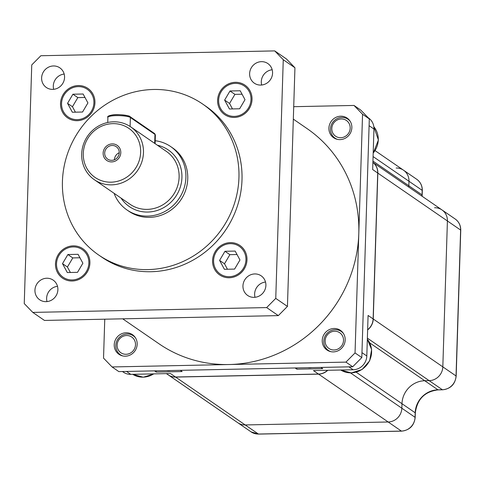 <?xml version="1.0" encoding="UTF-8"?>
<svg xmlns="http://www.w3.org/2000/svg" width="485" height="485" viewBox="0 0 485 485"><rect width="100%" height="100%" fill="white"/><g stroke="black" fill="none" stroke-linecap="round" stroke-linejoin="round"><path stroke-width="0.73" d="M372.898 162.433A13.75 12.998 124.5 0 1 377.712 173.024L372.674 169.556L373.947 129.028A13.75 12.998 124.5 0 0 368.503 117.97L368.182 117.752M377.712 173.024L373.129 318.918A13.75 12.998 124.5 0 1 367.642 329.721M327.563 370.291A13.75 12.998 124.5 0 1 318.481 374.05L175.515 377.003A13.75 12.998 124.5 0 1 168.149 374.82L166.404 373.62M156.273 370.825L156.285 372.086L154.503 370.861M180.353 370.328L182.136 371.552L156.285 372.086M295.08 367.957L296.862 369.182L322.713 368.649L320.931 367.424M318.481 374.05L313.437 370.582L353.153 369.764A13.75 12.998 124.5 0 0 366.812 355.984L368.085 315.456L373.129 318.918M126.524 371.443L130.762 374.359L170.477 373.535L175.515 377.003M296.862 369.182L296.899 367.921M130.762 374.359A13.75 12.998 124.5 0 1 123.396 372.177L122.45 371.522M327.775 370.285A13.75 12.998 124.5 0 1 318.603 374.135L175.637 377.087A13.75 12.998 124.5 0 1 168.271 374.905A13.75 12.998 124.5 0 1 168.21 374.863M434.596 207.732A13.75 12.998 124.5 0 1 441.962 209.914L372.898 162.402A13.75 12.998 124.5 0 1 377.833 173.103L373.25 319.003A13.75 12.998 124.5 0 1 367.636 329.909M377.833 173.103L447.412 220.966A13.75 12.998 124.5 0 0 441.962 209.914A13.75 12.998 124.5 0 1 447.412 220.966L442.823 366.866A13.75 12.998 124.5 0 1 429.164 380.646L424.751 380.737A22.916 21.667 -55.5 0 0 401.98 403.708L401.841 408.212A13.75 12.998 124.5 0 1 388.176 421.992L245.21 424.951A13.75 12.998 124.5 0 1 237.844 422.768L251.06 431.856A13.75 12.998 124.5 0 0 258.426 434.039L401.392 431.086A13.75 12.998 124.5 0 0 415.051 417.3L415.196 412.802A22.916 21.667 -55.5 0 1 437.967 389.831L442.375 389.74A13.75 12.998 124.5 0 0 456.039 375.954L460.623 230.054A13.75 12.998 124.5 0 0 455.179 219.002C458.919 221.742 460.774 225.483 460.75 230.229A3.437 0.63 -178.2 0 0 460.623 230.054L447.412 220.966L442.823 366.866A13.75 12.998 124.5 0 1 429.164 380.646L424.751 380.737A22.916 21.667 -55.5 0 0 401.98 403.708L401.841 408.212A13.75 12.998 124.5 0 1 388.176 421.992L245.21 424.951A13.75 12.998 124.5 0 1 237.844 422.768L168.271 374.905M396.16 168.022A13.75 12.998 124.5 0 1 403.526 170.205A13.75 12.998 124.5 0 1 408.97 181.257L408.831 185.761A22.916 21.667 -55.5 0 0 408.825 187.119A22.916 21.667 -55.5 0 1 408.831 185.761L422.041 194.849A22.916 21.667 -55.5 0 0 422.041 196.207M375.16 150.689L403.526 170.205A13.75 12.998 124.5 0 1 408.97 181.257L408.831 185.761L372.941 161.075M345.938 362.119L355.044 352.928L361.81 357.578L352.698 366.769L118.837 371.601L112.077 366.951L229.011 364.532L345.938 362.119L352.698 366.769M361.81 357.578L369.309 118.916L360.767 110.095L354.008 105.445L293.716 106.688M104.76 319.197L103.535 358.124L112.077 366.951M355.044 352.928L362.55 114.266L369.309 118.916M362.55 114.266L354.008 105.445M122.711 318.827L159.019 343.798A130.604 123.493 -55.5 0 0 229.011 364.532A130.604 123.493 -55.5 0 0 358.797 233.6A130.604 123.493 -55.5 0 0 307.06 128.592L293.328 119.14M333.341 351.892A11.913 11.264 124.5 0 1 326.957 350A11.913 11.264 124.5 0 1 322.852 336.966A11.913 11.264 124.5 0 1 334.074 328.478A11.913 11.264 124.5 0 1 340.458 330.37A11.913 11.264 124.5 0 1 344.562 343.398A11.913 11.264 124.5 0 1 333.341 351.892M340.749 116.2A11.913 11.264 -55.5 0 0 329.521 124.694A11.913 11.264 -55.5 0 0 333.625 137.728A11.913 11.264 -55.5 0 0 340.009 139.619A11.913 11.264 -55.5 0 0 351.237 131.126A11.913 11.264 -55.5 0 0 347.133 118.091A11.913 11.264 -55.5 0 0 340.749 116.2M125.336 356.19A11.913 11.264 -55.5 0 0 136.558 347.696A11.913 11.264 -55.5 0 0 132.453 334.662A11.913 11.264 -55.5 0 0 126.07 332.771A11.913 11.264 -55.5 0 0 114.848 341.264A11.913 11.264 -55.5 0 0 118.952 354.299A11.913 11.264 -55.5 0 0 125.336 356.19M266.653 307.581L275.759 298.39L283.264 59.728L274.722 50.901L286.399 58.934L294.941 67.761L287.441 306.423L278.329 315.614L44.468 320.439L32.792 312.407L266.653 307.581L278.329 315.614M272.182 69.755A11.913 11.264 -55.5 0 0 261.682 85.02M255.013 297.293A11.913 11.264 124.5 0 1 265.513 282.034M57.509 286.326A11.913 11.264 -55.5 0 0 47.009 301.591M53.677 89.313A11.913 11.264 124.5 0 1 64.178 74.053M283.264 59.728L294.941 67.761M275.759 298.39L287.441 306.423M274.722 50.901L40.861 55.733L31.749 64.923L24.25 303.586L32.792 312.407M98.74 255.055L101.814 257.171A91.653 86.657 -55.5 0 0 192.551 260.396A91.653 86.657 -55.5 0 0 242.003 179.832A91.653 86.657 -55.5 0 0 205.701 106.142L202.627 104.026A91.653 86.657 -55.5 0 0 111.889 100.801A91.653 86.657 -55.5 0 0 62.432 181.366A91.653 86.657 -55.5 0 0 98.74 255.055A91.653 86.657 -55.5 0 0 189.477 258.281A91.653 86.657 -55.5 0 0 238.935 177.716A91.653 86.657 -55.5 0 0 202.627 104.026M254.055 297.353A11.913 11.264 124.5 0 1 247.671 295.462A11.913 11.264 124.5 0 1 243.567 282.428A11.913 11.264 124.5 0 1 254.789 273.94A11.913 11.264 124.5 0 1 261.179 275.832A11.913 11.264 124.5 0 1 265.283 288.86A11.913 11.264 124.5 0 1 254.055 297.353M261.463 61.662A11.913 11.264 -55.5 0 0 250.236 70.155A11.913 11.264 -55.5 0 0 254.34 83.19A11.913 11.264 -55.5 0 0 260.724 85.075A11.913 11.264 -55.5 0 0 271.952 76.588A11.913 11.264 -55.5 0 0 267.847 63.553A11.913 11.264 -55.5 0 0 261.463 61.662M46.051 301.652A11.913 11.264 -55.5 0 0 57.272 293.158A11.913 11.264 -55.5 0 0 53.168 280.124A11.913 11.264 -55.5 0 0 46.784 278.232A11.913 11.264 -55.5 0 0 35.563 286.726A11.913 11.264 -55.5 0 0 39.667 299.76A11.913 11.264 -55.5 0 0 46.051 301.652M53.459 65.96A11.913 11.264 124.5 0 1 59.843 67.852A11.913 11.264 124.5 0 1 63.947 80.88A11.913 11.264 124.5 0 1 52.719 89.373A11.913 11.264 124.5 0 1 46.336 87.482A11.913 11.264 124.5 0 1 42.231 74.447A11.913 11.264 124.5 0 1 53.459 65.96M72.144 280.997A17.872 16.896 124.5 0 1 62.565 278.16A17.872 16.896 124.5 0 1 56.412 258.608A17.872 16.896 124.5 0 1 73.247 245.871A17.872 16.896 124.5 0 1 82.826 248.708A17.872 16.896 124.5 0 1 88.979 268.26A17.872 16.896 124.5 0 1 72.144 280.997M229.229 277.753A17.872 16.896 -55.5 0 0 246.065 265.01A17.872 16.896 -55.5 0 0 239.911 245.465A17.872 16.896 -55.5 0 0 230.333 242.627A17.872 16.896 -55.5 0 0 213.491 255.365A17.872 16.896 -55.5 0 0 219.65 274.916A17.872 16.896 -55.5 0 0 229.229 277.753M78.285 85.56A17.872 16.896 -55.5 0 0 61.449 98.297A17.872 16.896 -55.5 0 0 67.603 117.849A17.872 16.896 -55.5 0 0 77.182 120.686A17.872 16.896 -55.5 0 0 94.017 107.949A17.872 16.896 -55.5 0 0 87.864 88.397A17.872 16.896 -55.5 0 0 78.285 85.56M235.37 82.317A17.872 16.896 124.5 0 1 244.949 85.154A17.872 16.896 124.5 0 1 251.103 104.705A17.872 16.896 124.5 0 1 234.267 117.443A17.872 16.896 124.5 0 1 224.688 114.605A17.872 16.896 124.5 0 1 218.529 95.054A17.872 16.896 124.5 0 1 235.37 82.317M170.653 146.561L172.502 147.828A38.497 36.399 124.5 0 1 185.761 189.932A38.497 36.399 124.5 0 1 149.495 217.365A38.497 36.399 124.5 0 1 128.864 211.26L127.022 209.987A38.497 36.399 -55.5 0 0 147.652 216.098A38.497 36.399 -55.5 0 0 183.918 188.665A38.497 36.399 -55.5 0 0 170.653 146.561A38.497 36.399 -55.5 0 0 155.2 140.711M114.084 193.303A38.497 36.399 -55.5 0 0 127.022 209.987M121.044 198.092A34.368 32.495 -55.5 0 0 147.779 212.048A34.368 32.495 -55.5 0 0 181.59 181.463A34.368 32.495 -55.5 0 0 157.407 145.233M94.399 179.759L130.047 204.282A32.077 30.331 -55.5 0 0 147.234 209.374A32.077 30.331 -55.5 0 0 177.455 186.507A32.077 30.331 -55.5 0 0 166.404 151.423L130.756 126.9A32.077 30.331 -55.5 0 0 113.569 121.808A32.077 30.331 -55.5 0 0 83.347 144.669A32.077 30.331 -55.5 0 0 94.399 179.759A32.077 30.331 -55.5 0 0 111.586 184.852A32.077 30.331 -55.5 0 0 141.808 161.99A32.077 30.331 -55.5 0 0 130.756 126.9M112.884 123.639A29.785 28.166 -55.5 0 0 83.281 153.496A29.785 28.166 -55.5 0 0 111.041 182.178A29.785 28.166 -55.5 0 0 140.644 152.314A29.785 28.166 -55.5 0 0 112.884 123.639M112.199 145.476A7.56 7.148 -55.5 0 0 105.069 150.865A7.56 7.148 -55.5 0 0 107.676 159.135A7.56 7.148 -55.5 0 0 111.726 160.335A7.56 7.148 -55.5 0 0 118.855 154.945A7.56 7.148 -55.5 0 0 116.248 146.676A7.56 7.148 -55.5 0 0 112.199 145.476M111.677 161.911A9.166 8.663 124.5 0 1 106.767 160.456A9.166 8.663 124.5 0 1 103.608 150.435A9.166 8.663 124.5 0 1 112.247 143.899A9.166 8.663 124.5 0 1 117.158 145.354A9.166 8.663 124.5 0 1 120.316 155.382A9.166 8.663 124.5 0 1 111.677 161.911M119.243 152.745A7.56 7.148 -55.5 0 0 114.418 159.765M72.92 94.223L67.542 103.335L72.356 112.235L82.547 112.023L87.924 102.911L83.111 94.011L72.92 94.223L77.836 97.606L72.459 106.718L75.411 112.174M67.542 103.335L72.459 106.718M84.972 97.455L77.836 97.606M67.882 254.534L62.504 263.646L67.318 272.546L77.509 272.334L82.886 263.222L78.073 254.322L67.882 254.534L72.798 257.917L67.421 267.023L70.373 272.479M62.504 263.646L67.421 267.023M79.934 257.765L72.798 257.917M224.967 251.285L219.59 260.396L224.403 269.302L234.588 269.09L239.972 259.978L235.158 251.078L224.967 251.285L229.884 254.667L224.506 263.779L227.453 269.236M219.59 260.396L224.506 263.779M237.019 254.522L229.884 254.667M230.005 90.98L224.628 100.092L229.441 108.992L239.626 108.779L245.01 99.667L240.196 90.768L230.005 90.98L234.922 94.363L229.544 103.469L232.491 108.925M224.628 100.092L229.544 103.469M242.057 94.211L234.922 94.363M350.097 121.165A11.458 10.834 -55.5 0 0 348 119.243A11.458 10.834 -55.5 0 0 341.858 117.425A11.458 10.834 -55.5 0 0 331.067 125.591A11.458 10.834 -55.5 0 0 335.014 138.122A11.458 10.834 -55.5 0 0 337.554 139.395M340.7 137.716A9.548 9.027 -55.5 0 0 350.188 128.143A9.548 9.027 -55.5 0 0 341.288 118.952A9.548 9.027 -55.5 0 0 331.801 128.525A9.548 9.027 -55.5 0 0 340.7 137.716M343.422 333.444A11.458 10.834 -55.5 0 0 341.331 331.522A11.458 10.834 -55.5 0 0 335.19 329.703A11.458 10.834 -55.5 0 0 324.392 337.869A11.458 10.834 -55.5 0 0 328.339 350.4A11.458 10.834 -55.5 0 0 330.885 351.673M334.026 349.988A9.548 9.027 -55.5 0 0 343.513 340.415A9.548 9.027 -55.5 0 0 334.62 331.225A9.548 9.027 -55.5 0 0 325.132 340.797A9.548 9.027 -55.5 0 0 334.026 349.988M135.418 337.736A11.458 10.834 -55.5 0 0 133.32 335.82A11.458 10.834 -55.5 0 0 127.185 334.001A11.458 10.834 -55.5 0 0 116.388 342.161A11.458 10.834 -55.5 0 0 120.335 354.693A11.458 10.834 -55.5 0 0 122.881 355.966M126.021 354.286A9.548 9.027 -55.5 0 0 135.509 344.714A9.548 9.027 -55.5 0 0 126.615 335.523A9.548 9.027 -55.5 0 0 117.127 345.096A9.548 9.027 -55.5 0 0 126.021 354.286M348.909 366.848L353.153 369.764M361.962 352.643L366.812 355.984M369.097 125.688L373.947 129.028M356.178 372.201L415.196 412.802A3.437 0.63 -178.2 0 1 415.318 412.978L415.178 417.482A3.437 0.63 -178.2 0 0 415.051 417.3L350.528 372.916M369.697 342.871L437.967 389.831A3.437 0.928 -91.2 0 0 438.143 389.885C424.708 391.504 417.1 399.197 415.318 412.978M367.375 338.142L442.375 389.74A3.437 0.928 -91.2 0 0 442.556 389.794L438.143 389.885A3.437 0.928 -91.2 0 0 438.319 389.819M373.25 319.003L456.039 375.954A3.437 0.63 -178.2 0 1 456.167 376.13C455.148 384.29 450.613 388.843 442.556 389.794M373.08 156.57L422.186 190.344L422.041 194.849A3.437 0.63 -178.2 0 1 422.168 195.025L422.162 196.292M175.637 377.087L258.426 434.039A3.437 0.928 -91.2 0 0 258.602 434.099L251.06 431.856M318.603 374.135L401.392 431.086A3.437 0.928 -91.2 0 0 401.568 431.147L258.602 434.099A3.437 0.928 -91.2 0 0 258.778 434.033M403.526 170.205L416.742 179.292A13.75 12.998 124.5 0 1 422.186 190.344A3.437 0.63 -178.2 0 1 422.314 190.526L422.168 195.025M401.75 431.074A3.437 0.928 -91.2 0 1 401.568 431.147C409.625 430.195 414.166 425.636 415.178 417.482M170.562 370.528A13.75 12.998 124.5 0 1 168.622 370.716A13.75 12.998 124.5 0 1 166.688 370.613M311.758 367.612A13.75 12.998 124.5 0 1 309.818 367.8A13.75 12.998 124.5 0 1 307.89 367.697M109.125 116.479A10.312 1.885 1.8 0 1 117.497 114.69A10.312 1.885 1.8 0 1 129.313 116.4M130.095 126.458L130.38 117.503A1.146 1.085 124.5 0 0 129.925 116.582C130.768 115.866 118.14 113.751 112.077 115.018C108.446 115.745 107.052 116.533 107.894 117.37A11.458 2.098 1.8 0 1 117.831 115.606A11.458 2.098 1.8 0 1 130.38 117.503L154.964 134.418A11.458 2.098 1.8 0 1 155.382 135.006L155.109 143.651M129.925 116.582L154.509 133.496A1.146 1.085 124.5 0 1 154.964 134.418L154.679 143.354M77.212 119.637A16.805 15.89 -55.5 0 0 93.914 102.79A16.805 15.89 -55.5 0 0 78.249 86.615A16.805 15.89 -55.5 0 0 61.553 103.457A16.805 15.89 -55.5 0 0 77.212 119.637M72.174 279.942A16.805 15.89 -55.5 0 0 88.876 263.1A16.805 15.89 -55.5 0 0 73.211 246.92A16.805 15.89 -55.5 0 0 56.515 263.767A16.805 15.89 -55.5 0 0 72.174 279.942M229.26 276.699A16.805 15.89 -55.5 0 0 245.956 259.857A16.805 15.89 -55.5 0 0 230.296 243.676A16.805 15.89 -55.5 0 0 213.6 260.524A16.805 15.89 -55.5 0 0 229.26 276.699M234.297 116.388A16.805 15.89 -55.5 0 0 250.994 99.546A16.805 15.89 -55.5 0 0 235.334 83.365A16.805 15.89 -55.5 0 0 218.638 100.213A16.805 15.89 -55.5 0 0 234.297 116.388M373.826 126.724A20.625 19.497 124.5 0 1 373.189 153.042M367.339 339.227A20.625 19.497 124.5 0 1 369.467 360.767A20.625 19.497 124.5 0 1 351.098 372.85A20.625 19.497 124.5 0 1 340.725 370.019L351.298 372.916L362.113 369.509L369.667 360.816L371.625 349.552L367.339 339.203M153.66 373.887A20.625 19.497 124.5 0 1 143.093 377.148A20.625 19.497 124.5 0 1 132.72 374.317L143.293 377.215L154 373.88M416.742 179.292C420.477 182.033 422.338 185.779 422.314 190.526M460.75 230.229L456.167 376.13M441.962 209.914L455.179 219.002M170.756 370.528L166.61 370.613M311.958 367.612L307.811 367.697M154.509 133.496L155.382 135.006M107.894 117.37L107.737 122.493M373.82 126.694L378.409 139.971L373.183 153.375M349.424 120.225L348 119.243M336.432 139.104L335.014 138.122M342.749 332.498L341.331 331.522M329.764 351.376L328.339 350.4M134.745 336.796L133.32 335.82M121.759 355.675L120.335 354.693"/></g></svg>

